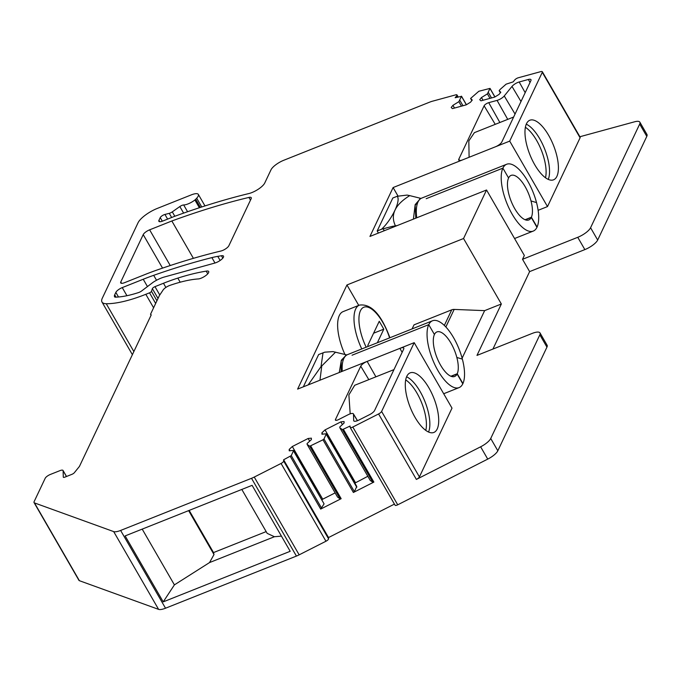 <?xml version="1.0" encoding="UTF-8"?>
<svg xmlns="http://www.w3.org/2000/svg" width="681" height="681" viewBox="0 0 681 681"><rect width="100%" height="100%" fill="white"/><g stroke="black" fill="none" stroke-linecap="round" stroke-linejoin="round"><path stroke-width="1.02" d="M377.359 342.747L383.803 329.153L379.249 321.279L367.8 345.446L368.327 346.348M383.803 329.153L373.597 333.222M540.51 124.512A32.067 12.684 68.3 0 0 529.827 120.239A32.067 12.684 68.3 0 0 526.49 143.955A32.067 12.684 68.3 0 0 542.876 175.545A32.067 12.684 68.3 0 0 553.559 179.818A32.067 12.684 68.3 0 0 556.896 156.102A32.067 12.684 68.3 0 0 540.51 124.512M580.093 137.783L547.498 206.581L509.703 141.112L542.297 72.314L580.093 137.783A3.592 1.141 150 0 0 580.144 137.204L542.34 71.743A3.592 1.141 150 0 1 542.297 72.314M500.365 92.803L499.139 90.675L500.169 89.398L506.128 84.155L513.159 81.89L514.708 79.983A2.996 0.953 -30 0 1 518.301 77.77L540.774 71.633A3.592 1.141 150 0 1 542.34 71.743M354.026 421.113L353.686 420.543A5.993 1.898 -30 0 0 353.771 420.875A5.993 1.898 -30 0 0 359.023 419.99L369.553 414.652A5.993 1.898 -30 0 0 374.601 410.49L403.697 349.072A5.993 1.898 -30 0 0 403.782 348.127A5.993 1.898 -30 0 0 399.883 348.366L297.614 389.106L346.952 284.964L463.548 238.52L501.344 303.99L476.981 355.405L532.21 333.409A11.986 3.805 -30 0 1 539.99 332.907A11.986 3.805 -30 0 1 539.837 334.822L490.729 438.479A11.986 3.805 -30 0 1 480.633 446.804L416.38 479.424A3.592 1.141 150 0 0 419.411 476.921L452.005 408.132L414.201 342.662L381.607 411.452L419.411 476.921M459.666 160.52L458.841 159.141A5.993 1.898 -30 0 0 458.773 160.112A5.993 1.898 -30 0 0 462.654 159.848L393.107 187.556L369.945 236.435L486.54 189.99L463.548 238.52M458.841 159.141L484.114 105.802L495.232 124.342M499.871 122.503L488.728 102.669A3.592 1.141 -30 0 0 484.114 105.802M488.728 102.669L497.07 100.396A5.993 1.898 -30 0 0 504.255 95.961L511.993 86.419L520.999 101.512M525.187 92.676L519.177 81.984A5.993 1.898 -30 0 0 511.993 86.419M519.177 81.984L528.362 79.473L530.031 82.444M509.703 141.112L495.385 146.815A5.993 1.898 -30 0 0 501.795 142.031L530.899 80.613A5.993 1.898 -30 0 0 530.976 79.668A5.993 1.898 -30 0 0 528.362 79.473M499.139 90.675L500.807 92.258L499.062 94.404L494.755 97.068L480.948 100.839L479.73 99.681L481.476 97.536L487.4 93.876L490.022 88.394L478.82 91.271L470.597 98.464L472.265 100.056L470.528 102.201L466.221 104.857L452.405 108.628L451.197 107.479L452.933 105.334L458.866 101.673L461.48 96.353L455.163 97.732L456.713 95.825A2.996 0.953 -30 0 0 457.002 94.957A2.996 0.953 -30 0 0 455.7 94.863L432.316 101.248A11.986 3.805 -30 0 0 429.754 102.116L283.824 160.248A11.986 3.805 -30 0 0 270.995 169.816L264.756 182.985A11.986 3.805 -30 0 1 248.854 193.557A384.774 122.027 -30 0 0 173.919 216.592L162.759 221.036A5.993 1.898 -30 0 1 158.869 221.291A5.993 1.898 -30 0 1 158.945 220.329L160.239 217.605L162.316 221.206M167.62 219.103L164.938 214.447A3.592 1.141 -30 0 0 160.239 217.605M164.938 214.447L169.254 213.34A3.592 1.141 -30 0 0 172.284 211.868L179.835 206.556L183.623 213.11M187.581 211.723L183.674 204.964A3.592 1.141 -30 0 0 179.835 206.556M183.674 204.964A9.594 3.039 -30 0 0 194.902 199.993A3.592 1.141 -30 0 0 195.702 199.278L196.698 198.214A10.785 3.422 -30 0 0 198.341 194.408A10.785 3.422 -30 0 0 191.344 194.86L157.285 208.429A17.978 5.703 -30 0 0 138.039 222.781L102.303 298.201A23.971 7.602 -30 0 0 101.997 302.041A23.971 7.602 -30 0 0 106.245 303.726A83.908 26.61 -30 0 0 145.819 294.303L149.531 292.83A1.796 0.57 -30 0 0 151.48 291.323L152.365 288.65A2.401 0.758 -30 0 1 154.97 286.65L163.474 283.262A99.494 31.556 -30 0 1 177.818 278.103A137.451 43.593 -30 0 1 206.215 271.149A6.989 2.213 -30 0 1 208.684 271.506A6.989 2.213 -30 0 1 206.309 275.167A6.989 2.213 -30 0 1 199.848 278.64A5.993 1.898 -30 0 1 198.392 278.929A87.5 27.751 -30 0 0 169.884 285.39A5.993 1.898 -30 0 0 163.108 289.995L159.38 295.588L150.535 314.256L151.225 314.911L79.422 466.442L74.34 472.708A2.401 0.758 -30 0 1 71.982 474.308L64.891 477.134A2.401 0.758 -30 0 1 63.333 477.228A2.401 0.758 -30 0 1 63.299 477.109L63.095 470.699A4.793 1.524 -30 0 0 63.027 470.443A4.793 1.524 -30 0 0 59.919 470.648L50.309 474.47A4.793 1.524 -30 0 0 45.184 478.3L34.127 501.633A5.993 1.898 -30 0 0 34.05 502.587A5.993 1.898 -30 0 0 34.467 502.91L113.684 531.597A11.986 3.805 -30 0 0 120.622 530.448L251.519 478.309A11.986 3.805 -30 0 0 254.251 477.066L281.057 463.455A2.996 0.953 -30 0 0 283.662 461.054L283.619 459.777L291.264 455.606L293.647 450.371L289.238 450.831L289.195 449.4L292.319 446.515L308.144 438.479L311.353 438.147L311.396 439.585L307.097 443.544L307.122 444.395L309.727 446.225L322.981 439.798L323.977 438.998L326.361 433.771L321.951 434.223L321.909 432.793L325.033 429.907L340.858 421.871L344.067 421.539L344.109 422.978L339.81 426.936L339.836 427.787L342.441 429.626L350.102 426.034L350.145 427.31A2.996 0.953 -30 0 0 350.187 427.464A2.996 0.953 -30 0 0 352.818 427.03L378.585 413.954A3.592 1.141 -30 0 0 381.607 411.452M402.148 352.349L399.883 348.366L414.201 342.662M353.686 420.543L353.482 414.167A5.993 1.898 -30 0 0 353.388 413.844A5.993 1.898 -30 0 0 348.136 414.72L338.576 419.581A3.592 1.141 -30 0 1 335.427 420.109A3.592 1.141 -30 0 1 335.469 419.522L360.743 366.182L368.821 379.649M375.903 376.823L367.161 361.398A5.993 1.898 -30 0 0 360.743 366.182M114.697 294.813A11.986 3.805 -30 0 0 114.544 296.72A11.986 3.805 -30 0 0 114.97 297.163A72.399 22.958 -30 0 0 138.566 292.566A3.958 1.251 -30 0 0 141.716 290.906L152.714 282.598A3.763 1.192 -30 0 1 153.591 281.977A15.408 4.886 -30 0 1 164.317 277.014L214.838 263.053A6.716 2.128 -30 0 0 221.146 259.725A6.716 2.128 -30 0 0 223.513 256.141A6.716 2.128 -30 0 0 221.436 255.75L217.767 256.362A59.937 19.008 -30 0 0 211.876 257.614A375.903 119.218 -30 0 0 153.685 275.328A119.865 38.017 -30 0 0 143.231 279.253L122.257 287.603A5.993 1.898 -30 0 0 115.838 292.387L114.697 294.813L116.042 297.137M156.647 270.161A129.458 41.056 -30 0 0 145.138 274.477L124.597 282.666A5.993 1.898 -30 0 1 120.707 282.913A5.993 1.898 -30 0 1 120.784 281.951L143.214 234.613A5.993 1.898 -30 0 1 149.633 229.829L171.842 220.984A384.774 122.027 -30 0 1 248.931 197.43A5.993 1.898 -30 0 1 251.255 197.686A5.993 1.898 -30 0 1 251.178 198.648L228.859 245.747A5.993 1.898 -30 0 1 220.891 251.034A375.903 119.218 -30 0 0 156.647 270.161M639.842 122.154L646.95 134.463A11.986 3.805 -30 0 1 646.797 136.387L597.68 240.044A11.986 3.805 -30 0 1 584.851 249.604L529.622 271.608L522.523 259.299L577.752 237.303A11.986 3.805 -30 0 0 590.58 227.735L639.689 124.078A11.986 3.805 -30 0 0 639.842 122.154A11.986 3.805 -30 0 0 634.624 121.788L579.871 136.745M529.622 271.608L492.925 349.055M486.54 189.99L524.344 255.46L522.523 259.299M462.118 358.18L484.634 310.638L501.344 303.99M346.952 284.964L358.742 305.386M484.634 310.638L454.167 309.421A5.993 5.167 -154.6 0 0 451.741 309.821L414.014 324.854L412.09 328.914M513.653 117.013L474.393 132.65L468.826 140.907L469.098 157.285M483.05 100.26L481.476 97.536M489.997 98.37L487.4 93.876M491.52 97.953L488.43 92.607M471.831 100.592L470.597 98.464M454.508 108.058L452.933 105.334M461.454 106.159L458.866 101.673M462.978 105.742L459.896 100.396M207.756 273.822L206.215 271.149M151.08 315.201L150.535 314.256M34.05 502.587L78.953 580.365A5.993 1.898 -30 0 0 79.371 580.689L34.467 502.91M394.427 504.102L328.523 537.556L328.565 538.833A2.996 0.953 -30 0 1 325.961 541.233L299.155 554.845A11.986 3.805 -30 0 1 296.422 556.079L165.526 608.218A11.986 3.805 -30 0 1 158.588 609.367L79.371 580.689M125.134 535.913L252.106 485.34L290.191 551.295L163.219 601.876L125.134 535.913M328.523 537.556L283.619 459.777M307.122 444.395L337.538 497.062L340.142 498.901L341.155 498.688L320.683 509.073L324.079 503.897L293.673 451.222M326.361 433.771L356.767 486.438L354.384 491.665L353.388 492.474L373.869 482.08L343.454 429.405M324.079 503.897L293.647 450.371M289.978 450.754L289.195 449.4M322.139 499.726L322.726 499.182L292.319 446.515M322.726 499.182L335.129 492.891M309.693 441.152L308.144 438.479M356.793 487.29L326.386 434.623M322.692 434.146L321.909 432.793M367.842 476.283L354.852 483.118M355.439 482.582L325.033 429.907M342.407 424.552L340.858 421.871M373.869 482.08L372.856 482.293L370.251 480.463L339.836 427.787M395.048 505.081A2.996 0.953 -30 0 0 395.091 505.242A2.996 0.953 -30 0 0 397.721 504.808L352.818 427.03M539.99 332.907L547.098 345.216A11.986 3.805 -30 0 1 546.945 347.131L497.828 450.788A11.986 3.805 -30 0 1 487.732 459.113L397.721 504.808M408.6 402.922A32.067 12.684 68.3 0 0 433.865 432.444A32.067 12.684 68.3 0 0 435.397 402.386A32.067 12.684 68.3 0 0 410.132 372.865A32.067 12.684 68.3 0 0 408.6 402.922M393.959 369.63L354.699 385.276L348.876 394.886L350.196 413.852M193.404 258.337L171.842 220.984M495.385 146.815L462.654 159.848M281.432 536.126L274.417 536.73L209.527 562.574L174.404 584.877L163.219 601.876M142.201 529.12L174.404 584.877M241.815 489.435L267.182 533.368L274.417 536.73M188.637 510.622L214.004 554.555L209.527 562.574M266.169 531.606L213.519 552.572L214.004 554.555M213.519 552.572L189.173 510.409M538.118 210.318L547.498 206.581M393.107 187.556L397.968 195.983M426.187 198.699L502.893 168.139L426.187 198.699M537.105 226.994L531.384 217.222A23.971 9.483 68.3 0 0 531.001 200.946A23.971 9.483 68.3 0 0 511.073 175.409A23.971 9.483 68.3 0 0 508.579 177.988L502.893 168.139A35.957 14.224 -111.7 0 1 506.638 164.266A35.957 14.224 -111.7 0 1 536.526 202.589A35.957 14.224 -111.7 0 1 537.105 226.994L536.807 227.113M531.384 217.222L525.085 219.733M531.274 217.452A23.971 9.483 68.3 0 1 528.822 219.946A23.971 9.483 68.3 0 1 514.742 208.658A23.971 9.483 68.3 0 1 508.579 177.988L502.893 168.139A35.957 14.224 68.3 0 0 512.146 214.149A35.957 14.224 68.3 0 0 533.257 231.08A35.957 14.224 68.3 0 0 536.943 227.335L531.274 217.452L525.323 219.827M378.398 233.064L377.189 230.978L392.801 198.026L397.193 196.281C401.092 200.333 392.035 219.452 381.581 229.225L377.189 230.978M393.039 227.233L392.282 226.373L381.581 229.225M397.244 225.564L392.282 226.373M415.81 218.158L415.129 205.466L420.117 198.733L421.752 198.086A35.957 14.224 68.3 0 0 416.738 217.792M413.418 219.112L415.163 204.641L420.398 198.622M420.952 198.401L409.724 195.617C394.946 204.768 390.179 214.838 395.414 225.811M409.724 195.617L407.102 195.081L397.193 196.281M352.034 355.218L428.741 324.658L352.034 355.218M462.944 383.514L457.223 373.741A23.971 9.483 68.3 0 0 456.84 357.465A23.971 9.483 68.3 0 0 436.921 331.919A23.971 9.483 68.3 0 0 434.418 334.507L428.741 324.658A35.957 14.224 -111.7 0 1 432.486 320.785A35.957 14.224 -111.7 0 1 462.365 359.1A35.957 14.224 -111.7 0 1 462.944 383.514L462.654 383.624M457.223 373.741L450.924 376.244M457.121 373.971A23.971 9.483 68.3 0 1 454.661 376.465A23.971 9.483 68.3 0 1 440.59 365.178A23.971 9.483 68.3 0 1 434.418 334.507L428.741 324.658A35.957 14.224 68.3 0 0 437.985 370.668A35.957 14.224 68.3 0 0 459.096 387.6A35.957 14.224 68.3 0 0 462.782 383.854L457.121 373.971L451.162 376.338M346.799 354.92L332.949 351.6L324.786 352.171L318.64 354.546L303.351 386.817M341.087 371.792L341.215 360.99L345.957 355.252L347.591 354.605A35.957 14.224 68.3 0 0 342.271 371.315M339.257 372.516L341.351 360.198L346.246 355.141M335.563 352.128L321.764 365.952L319.968 380.202M361.764 348.953A35.957 14.224 -111.7 0 1 357.704 338.823A35.957 14.224 -111.7 0 1 359.423 305.114C370.975 303.488 381.062 314.162 389.668 337.121L389.881 337.759M366.174 347.199A32.365 12.803 -111.7 0 1 362.275 337.563A32.365 12.803 -111.7 0 1 365.706 306.859A32.365 12.803 -111.7 0 1 389.328 337.027A32.365 12.803 -111.7 0 1 389.6 337.87M344.926 354.46A35.957 14.224 -111.7 0 1 341.343 345.335A35.957 14.224 -111.7 0 1 343.062 311.634L359.423 305.114M545.49 177.767A31.011 12.267 68.3 0 0 528.797 130.028A31.011 12.267 68.3 0 0 525.383 127.287M548.256 179.401A32.067 12.684 68.3 0 0 531.657 128.045A32.067 12.684 68.3 0 0 526.268 124.189M584.851 249.604L577.752 237.303M597.68 240.044L590.58 227.735M646.797 136.387L639.689 124.078M497.07 100.396L507.728 119.371M504.255 95.961L515.049 114.059M494.883 96.983L490.022 88.556M466.349 104.78L461.48 96.353M457.453 97.111L456.713 95.825M159.737 221.7L158.945 220.329M169.254 213.34L171.655 217.494M174.821 216.26L172.284 211.868M199.38 207.748L194.902 199.993M200.401 207.416L195.702 199.278M201.755 206.973L196.698 198.214M133.859 351.549L106.245 303.726M153.6 307.786L145.819 294.303M155.66 303.445L149.531 292.83M156.928 300.755L151.48 291.323M158.026 298.448L152.365 288.65M159.78 294.984L154.97 286.65M165.883 287.433L163.474 283.262M180.193 282.206L177.818 278.103M66.449 476.513L63.095 470.699M158.588 609.367L113.684 531.597M165.526 608.218L120.622 530.448M296.422 556.079L251.519 478.309M299.155 554.845L254.251 477.066M325.961 541.233L281.057 463.455M328.565 538.833L283.662 461.054M341.155 498.688L310.74 446.012M320.683 509.073L290.268 456.406M353.388 492.474L322.981 439.798M321.67 508.273L291.264 455.606M340.142 498.901L309.727 446.225M354.384 491.665L323.977 438.998M372.856 482.293L342.441 429.626M378.585 413.954L416.38 479.424M487.732 459.113L480.633 446.804M353.482 414.167L357.414 420.705M335.963 420.347L335.469 419.522M118.494 296.993L115.838 292.387M126.938 295.707L122.257 287.603M147.488 286.624L143.231 279.253M156.536 280.257L153.685 275.328M214.992 263.002L211.876 257.614M220.142 260.474L217.767 256.362M222.815 258.133L221.436 255.75M121.576 283.33L120.784 281.951M162.555 268.118L143.214 234.613M170.241 265.539L149.633 229.829M250.48 200.112L248.931 197.43M444.335 325.45L451.741 309.821M445.851 326.982L454.167 309.421M497.828 450.788L490.729 438.479M406.574 376.814A32.067 12.684 -111.7 0 1 426.536 405.919A32.067 12.684 -111.7 0 1 428.562 432.026M546.945 347.131L539.837 334.822M405.689 379.904A31.011 12.267 -111.7 0 1 423.207 407.076A31.011 12.267 -111.7 0 1 425.795 430.392M531.001 200.946L536.526 202.589M384.075 230.808L383.326 228.612M456.84 357.465L462.365 359.1M323.032 352.792L320.998 366.642L308.17 384.901M494.959 96.94L490.022 88.394M466.417 104.738L461.488 96.183M458.143 96.923L457.002 94.957M204.99 205.926L198.341 194.408M132.386 354.665L101.997 302.041M66.517 476.487L63.027 470.443M395.091 505.242L350.187 427.464M353.388 413.844L357.508 420.671M506.638 164.266L419.709 198.903M514.564 238.529L533.257 231.08M432.486 320.785L345.548 355.414M443.697 393.737L459.096 387.6"/></g></svg>
